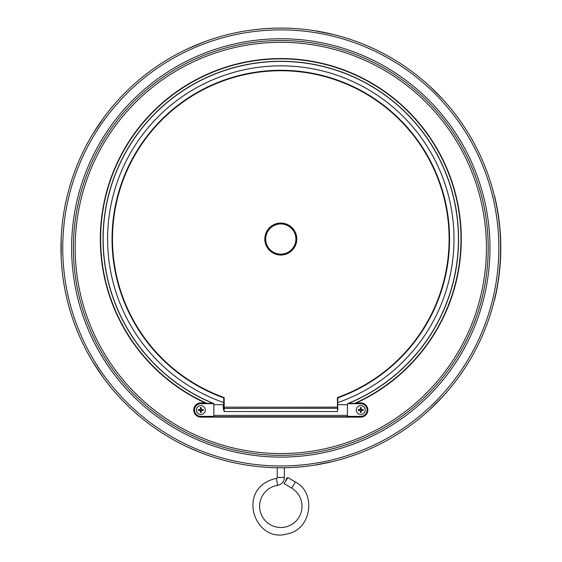 <?xml version="1.0" encoding="UTF-8"?>
<svg xmlns="http://www.w3.org/2000/svg" width="562" height="562" viewBox="0 0 562 562"><rect width="100%" height="100%" fill="white"/><g stroke="black" fill="none" stroke-linecap="round" stroke-linejoin="round"><path stroke-width="0.84" d="M223.732 404.261A0.443 0.443 0 0 1 223.29 404.703L223.29 408.588L223.732 408.469L223.732 407.162L224.182 411.546L224.182 408.419L223.732 408.293M223.29 408.588L224.182 411.546L337.425 411.546L337.867 407.162L337.867 409.382M347.864 416.372A0.443 0.443 0 0 1 347.414 415.929L347.414 404.127A0.443 0.443 0 0 1 347.864 403.685L361.218 403.699A6.351 6.351 0 0 1 367.084 410.267A6.351 6.351 0 0 1 360.741 416.372L347.864 416.372M285.651 480.348L287.252 477.679L285.651 480.348M265.257 239.047A15.546 15.546 0 0 0 288.573 252.507A15.546 15.546 0 0 0 288.573 225.587A15.546 15.546 0 0 0 265.257 239.047M223.732 397.861L223.732 407.162L224.182 407.162L224.182 397.552L223.732 397.861A168.755 168.755 0 0 1 145.298 138.456A168.755 168.755 0 0 1 416.302 138.456A168.755 168.755 0 0 1 337.867 397.861L337.425 397.552L337.425 407.162L224.182 407.162L224.182 408.419L337.867 408.293M337.425 411.546L337.867 397.861M348.3 403.361L360.741 403.361A6.66 6.66 0 0 1 367.4 410.028A6.66 6.66 0 0 1 360.741 416.688L200.866 416.688A6.66 6.66 0 0 1 194.199 410.028A6.66 6.66 0 0 1 200.866 403.361L213.307 403.361A177.641 177.641 0 0 1 139.762 131.044A177.641 177.641 0 0 1 421.837 131.044A177.641 177.641 0 0 1 348.3 403.361M207.659 403.361L206.605 403.235A180.177 180.177 0 0 1 139.025 127.855A180.177 180.177 0 0 1 422.575 127.855A180.177 180.177 0 0 1 355.001 403.235L353.941 403.361M360.741 403.361L360.741 402.919L355.001 403.235M356.441 402.919A180.486 180.486 0 0 0 422.526 127.286A180.486 180.486 0 0 0 139.081 127.286A180.486 180.486 0 0 0 205.158 402.919L206.605 403.235M486.418 247.926A205.622 205.622 0 0 0 177.992 69.857A205.622 205.622 0 0 0 177.992 426.003A205.622 205.622 0 0 0 486.418 247.926M200.416 407.583L201.308 407.583L201.308 409.579L203.303 409.579L203.303 410.471L201.308 410.471L201.308 412.466L200.416 412.466L200.416 410.471L198.421 410.471L198.421 409.579L200.416 409.579L200.416 407.583M200.416 408.117L201.308 408.117M202.77 409.579L202.77 410.471M201.308 411.939L200.416 411.939M198.955 410.471L198.955 409.579M360.298 407.583L361.183 407.583L361.183 409.579L363.178 409.579L363.178 410.471L361.183 410.471L361.183 412.466L360.298 412.466L360.298 410.471L358.296 410.471L358.296 409.579L360.298 409.579L360.298 407.583M360.298 408.117L361.183 408.117M358.83 410.471L358.83 409.579M361.183 411.939L360.298 411.939M362.652 409.579L362.652 410.471M205.306 410.028A4.44 4.44 0 0 0 198.646 406.178A4.44 4.44 0 0 0 198.646 413.871A4.44 4.44 0 0 0 205.306 410.028M365.181 410.028A4.44 4.44 0 0 0 358.521 406.178A4.44 4.44 0 0 0 358.521 413.871A4.44 4.44 0 0 0 365.181 410.028M337.867 402.575A173.201 173.201 0 0 0 420.186 136.236A173.201 173.201 0 0 0 141.42 136.236A173.201 173.201 0 0 0 223.732 402.575M200.866 403.678A6.351 6.351 0 0 0 194.515 410.028A6.351 6.351 0 0 0 200.866 416.372L213.848 416.372L213.848 403.678L200.866 403.678M284.351 467.732L277.249 467.732L284.351 467.732L284.351 477.454L277.249 477.454A0.885 0.885 0 0 1 276.497 478.332L277.579 485.357C281.773 484.381 284.035 481.746 284.351 477.454M291.72 488.132L284.203 483.622L287.856 477.531L295.373 482.041L291.72 488.132A21.201 21.201 0 0 1 295.057 522A21.201 21.201 0 0 1 261.667 515.438A21.201 21.201 0 0 1 277.579 485.357M443.032 396.273L429.143 410.162L443.032 396.273M333.28 461.402L314.01 465.238L333.28 461.402M205.833 454.581L203.219 453.611L205.833 454.581M200.234 452.466L187.687 447.064L200.234 452.466M103.661 378.107L92.744 361.773L103.661 378.107M61.195 257.754L61.195 238.105L61.195 257.754M92.744 134.086L103.661 117.753L92.744 134.086M203.219 42.248L187.687 48.796L200.234 43.393M314.01 30.622L333.28 34.458L314.01 30.622M429.143 85.698L443.032 99.586L429.143 85.698M500.321 259.595L500.187 261.941M500.356 258.878L500.398 258.035M500.356 262.075L500.271 263.276M500.187 264.463L500.25 263.613M500.517 259.215L500.405 261.246M500.538 258.878L500.573 258.035M500.552 237.241L500.468 235.696M500.489 236.026L500.517 236.644M500.335 233.539L500.461 235.555M500.475 256.117L500.573 252.893M500.58 252.781L500.566 253.378M500.756 252.781L500.735 253.666M500.714 254.382L500.7 254.888M500.707 254.705L500.693 255.162M494.398 195.962C491.413 184.547 491.413 184.547 494.398 195.962C491.413 184.547 491.413 184.547 494.398 195.962L494.581 195.962C491.595 184.547 491.595 184.547 494.581 195.962A220.009 220.009 0 0 1 494.581 299.897C491.595 311.313 491.595 311.313 494.581 299.897L494.398 299.897C491.413 311.313 491.413 311.313 494.398 299.897C491.413 311.313 491.413 311.313 494.398 299.897M488.195 247.926A207.392 207.392 0 0 1 177.107 427.542A207.392 207.392 0 0 1 177.107 68.318A207.392 207.392 0 0 1 488.195 247.926M489.973 247.926A209.169 209.169 0 0 1 176.215 429.08A209.169 209.169 0 0 1 176.215 66.78A209.169 209.169 0 0 1 489.973 247.926M280.803 465.982A218.056 218.056 0 0 1 91.964 138.905A218.056 218.056 0 0 1 469.642 138.905A218.056 218.056 0 0 1 280.803 465.982M280.803 467.76A219.826 219.826 0 0 0 500.63 247.926A219.826 219.826 0 0 0 280.803 28.1A219.826 219.826 0 0 0 60.97 247.926A219.826 219.826 0 0 0 280.803 467.76M264.814 239.047A15.989 15.989 0 0 0 288.798 252.893A15.989 15.989 0 0 0 288.798 225.2A15.989 15.989 0 0 0 264.814 239.047M224.182 397.552A168.312 168.312 0 0 1 145.593 138.807A168.312 168.312 0 0 1 416.006 138.807A168.312 168.312 0 0 1 337.425 397.552M265.7 239.047A15.097 15.097 0 0 1 288.348 225.973A15.097 15.097 0 0 1 288.348 252.127A15.097 15.097 0 0 1 265.7 239.047M348.644 403.361A177.768 177.768 0 0 0 421.879 130.883A177.768 177.768 0 0 0 139.727 130.883A177.768 177.768 0 0 0 212.963 403.361M360.741 416.688L360.741 417.13A7.102 7.102 0 0 0 367.843 410.028A7.102 7.102 0 0 0 360.741 402.919M200.866 416.688L200.866 417.13L360.741 417.13M200.866 403.361L200.866 402.919A7.102 7.102 0 0 0 193.757 410.028A7.102 7.102 0 0 0 200.866 417.13M205.158 402.919L200.866 402.919M347.414 404.703L337.867 404.703M223.29 404.703L213.848 404.703M347.414 415.367L213.848 415.367M287.856 477.531L287.252 477.679M284.203 483.622L284.049 483.011M277.249 467.732L277.249 477.454M295.373 482.041C316.055 491.806 312.36 529.474 287.119 533.9C254.333 543.89 235.148 487.409 276.497 478.332"/></g></svg>
